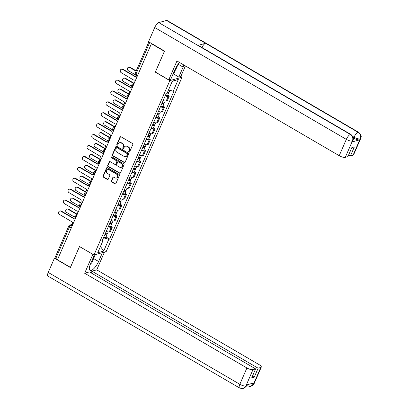 <?xml version="1.0" encoding="UTF-8"?>
<svg xmlns="http://www.w3.org/2000/svg" width="409" height="409" viewBox="0 0 409 409"><rect width="100%" height="100%" fill="white"/><g stroke="black" fill="none" stroke-linecap="round" stroke-linejoin="round"><path stroke-width="0.61" d="M128.988 152.061A0.552 0.491 -105.6 0 0 129.643 151.841L132.813 144.551A0.787 0.7 -105.6 0 0 132.47 143.487L120.957 136.77A0.787 0.7 -105.6 0 0 120.021 137.081L116.851 144.372A0.552 0.491 -105.6 0 0 117.444 145.164A0.552 0.491 -105.6 0 0 117.746 144.893L118.155 143.953A2.52 2.239 -105.6 0 1 119.525 142.721A2.52 2.239 -105.6 0 1 121.156 142.951L122.117 143.508A2.52 2.239 -105.6 0 1 123.211 146.903L122.797 147.843A0.552 0.491 -105.6 0 0 123.395 148.636A0.552 0.491 -105.6 0 0 123.692 148.37L124.106 147.424A2.52 2.239 -105.6 0 1 125.471 146.192A2.52 2.239 -105.6 0 1 127.107 146.422L128.068 146.984A2.52 2.239 -105.6 0 1 129.157 150.374L128.748 151.32A0.552 0.491 -105.6 0 0 128.988 152.061M125.471 146.192L125.829 146.095A2.52 2.239 -105.6 0 1 127.46 146.325L128.421 146.882A2.52 2.239 -105.6 0 1 129.515 150.277L129.101 151.218A0.552 0.491 -105.6 0 0 129.51 152.02M120.635 136.672A0.787 0.7 -105.6 0 0 120.374 136.979L117.204 144.275A0.552 0.491 -105.6 0 0 117.613 145.077M119.525 142.721L119.878 142.618A2.52 2.239 -105.6 0 1 121.514 142.848L122.47 143.411A2.52 2.239 -105.6 0 1 123.564 146.8L123.155 147.746A0.552 0.491 -105.6 0 0 123.564 148.549M111.34 180.931A0.787 0.7 -105.6 0 0 111.683 181.99L114.909 183.876A0.787 0.7 -105.6 0 0 115.849 183.564L119.372 175.466A0.787 0.7 -105.6 0 0 119.029 174.408L107.516 167.685A0.787 0.7 -105.6 0 0 106.575 167.997L103.058 176.095A0.787 0.7 -105.6 0 0 103.395 177.153L107.301 179.433A0.787 0.7 -105.6 0 0 108.237 179.122L109.745 175.655A0.787 0.7 -105.6 0 0 109.402 174.597L107.47 173.467A2.106 1.871 -105.6 0 1 109.065 169.796L116.642 174.219A2.106 1.871 -105.6 0 1 115.047 177.889L113.784 177.153A0.787 0.7 -105.6 0 0 112.848 177.465L111.34 180.931L111.693 180.834A0.787 0.7 -105.6 0 0 112.035 181.893L115.266 183.779A0.787 0.7 -105.6 0 0 115.594 183.871M164.413 51.278L155.302 72.127L169.832 80.614L94.014 254.986L79.479 246.504L70.42 267.338L57.454 259.771L151.391 43.722L151.749 43.625L149.73 42.444L135.957 74.116A1.605 0.542 120.3 0 0 135.86 75.302L137.296 76.14M164.362 51.294L151.391 43.722M124.193 162.531A0.787 0.7 -105.6 0 0 125.128 162.22L128.651 154.121A0.787 0.7 -105.6 0 0 128.308 153.063L116.795 146.34A0.787 0.7 -105.6 0 0 115.859 146.652L112.337 154.75A0.787 0.7 -105.6 0 0 112.68 155.814L124.193 162.531L124.546 162.434A0.787 0.7 -105.6 0 0 124.873 162.531M124.009 164.796L120.491 172.895A0.787 0.7 -105.6 0 1 119.551 173.206L108.037 166.483A0.787 0.7 -105.6 0 1 107.695 165.425L109.203 161.959A0.787 0.7 -105.6 0 1 110.139 161.647L114.811 164.372A0.787 0.7 -105.6 0 0 115.747 164.06L116.749 161.759A0.787 0.7 -105.6 0 0 116.407 160.701L111.545 157.864A0.552 0.491 -105.6 0 1 111.964 156.903L123.671 163.733A0.787 0.7 -105.6 0 1 124.009 164.796M180.783 76.473L182.025 77.204L106.207 251.576L94.014 254.986M57.562 259.526L55.788 258.493A1.605 0.501 -156.5 0 1 55.031 257.65L68.799 225.978A1.605 0.501 23.5 0 0 69.561 226.816L55.788 258.493M163.186 100.502A3.691 1.145 23.5 0 0 166.192 101.013L168.196 96.401A3.691 1.145 -156.5 0 1 165.19 95.885M168.196 96.401L169.28 96.095L167.705 95.174M166.192 101.013L167.276 100.711L169.28 96.095M162.961 106.084L164.541 107.005L163.452 107.306A3.691 1.145 -156.5 0 1 160.451 106.795M158.441 111.406A3.691 1.145 23.5 0 0 161.448 111.923L162.531 111.616L164.541 107.005M158.222 116.989L159.796 117.91L158.712 118.211A3.691 1.145 -156.5 0 1 155.706 117.7M153.702 122.317A3.691 1.145 23.5 0 0 156.703 122.828L157.787 122.526L159.796 117.91M153.477 127.899L155.052 128.82L153.968 129.121A3.691 1.145 -156.5 0 1 150.962 128.61M148.958 133.222A3.691 1.145 23.5 0 0 151.964 133.738L153.048 133.431L155.052 128.82M148.733 138.804L150.313 139.725L149.224 140.026A3.691 1.145 -156.5 0 1 146.223 139.515M144.213 144.132A3.691 1.145 23.5 0 0 147.22 144.643L148.303 144.341L150.313 139.725M143.994 149.714L145.568 150.63L144.484 150.936A3.691 1.145 -156.5 0 1 141.478 150.42M139.474 155.037A3.691 1.145 23.5 0 0 142.475 155.548L143.559 155.246L145.568 150.63M139.249 160.619L140.824 161.54L139.74 161.841A3.691 1.145 -156.5 0 1 136.734 161.33M134.73 165.942A3.691 1.145 23.5 0 0 137.736 166.458L138.82 166.151L140.824 161.54M134.51 171.524L136.085 172.445L135.001 172.751A3.691 1.145 -156.5 0 1 131.995 172.235M129.985 176.852A3.691 1.145 23.5 0 0 132.991 177.363L134.075 177.061L136.085 172.445M129.765 182.434L131.34 183.355L130.256 183.656A3.691 1.145 -156.5 0 1 127.25 183.145M125.246 187.757A3.691 1.145 23.5 0 0 128.247 188.273L129.336 187.966L131.34 183.355M125.021 193.339L126.596 194.26L125.512 194.566A3.691 1.145 -156.5 0 1 122.506 194.05M120.502 198.667A3.691 1.145 23.5 0 0 123.508 199.178L124.592 198.876L126.596 194.26M120.282 204.249L121.856 205.17L120.773 205.471A3.691 1.145 -156.5 0 1 117.766 204.96M115.757 209.572A3.691 1.145 23.5 0 0 118.763 210.088L119.847 209.781L121.856 205.17M115.537 215.154L117.112 216.075L116.028 216.376A3.691 1.145 -156.5 0 1 113.022 215.865M111.018 220.482A3.691 1.145 23.5 0 0 114.019 220.993L115.108 220.691L117.112 216.075M110.793 226.065L112.368 226.985L111.284 227.286A3.691 1.145 -156.5 0 1 108.283 226.77M106.274 231.387A3.691 1.145 23.5 0 0 109.28 231.898L110.364 231.596L112.368 226.985M103.477 237.813L108.809 239.301L103.702 251.049L97.731 252.721L102.838 240.973L102.005 241.208L166.391 93.119L167.23 92.889L172.337 81.14L178.309 79.469L173.201 91.217L168.523 89.914M108.809 239.301L109.648 239.071L174.035 90.982L173.201 91.217M169.832 80.614L182.025 77.204M106.054 236.969L109.648 239.071M102.838 240.973L102.408 240.277M178.309 79.469L172.22 81.411M100.44 246.494L103.702 251.049M116.468 146.248A0.787 0.7 -105.6 0 0 116.212 146.555L112.69 154.653A0.787 0.7 -105.6 0 0 113.032 155.711L124.546 162.434M127.429 154.357A0.552 0.491 -105.6 0 0 127.189 153.615L117.081 147.71A0.552 0.491 -105.6 0 0 116.427 147.93L115.992 148.927A2.52 2.239 -105.6 0 0 117.086 152.317L123.993 156.35A2.52 2.239 -105.6 0 0 125.624 156.581A2.52 2.239 -105.6 0 0 126.995 155.348L127.782 154.254A0.552 0.491 -105.6 0 0 127.542 153.513L127.189 153.615M116.723 147.664L117.081 147.562A0.552 0.491 -105.6 0 1 117.439 147.613L127.542 153.513M125.624 156.581L125.982 156.483A2.52 2.239 -105.6 0 0 127.347 155.251L126.995 155.348M127.782 154.254L127.347 155.251M109.817 161.55A0.787 0.7 -105.6 0 0 109.561 161.857L108.053 165.323A0.787 0.7 -105.6 0 0 108.395 166.386L119.909 173.104A0.787 0.7 -105.6 0 0 120.231 173.201M115.323 164.444L115.675 164.346A0.787 0.7 -105.6 0 0 116.105 163.958L117.102 161.662A0.787 0.7 -105.6 0 0 116.764 160.599L111.902 157.762L111.545 157.864M111.795 156.841A0.552 0.491 -105.6 0 0 111.902 157.762M119.658 167.199A2.106 1.871 -105.6 0 0 121.253 163.528L118.579 161.969A0.787 0.7 -105.6 0 0 117.644 162.281L116.642 164.582A0.787 0.7 -105.6 0 0 116.984 165.64L119.658 167.199M121.023 167.393L121.376 167.291A2.106 1.871 -105.6 0 0 121.606 163.431L121.253 163.528M118.073 161.898L118.426 161.8A0.787 0.7 -105.6 0 1 118.937 161.872L121.606 163.431M113.457 177.056A0.787 0.7 -105.6 0 0 113.201 177.368L111.693 180.834M116.412 178.084L116.769 177.981A2.106 1.871 -105.6 0 0 117 174.122L116.642 174.219M107.7 169.602L108.053 169.5A2.106 1.871 -105.6 0 1 109.418 169.694L117 174.122M107.189 167.588A0.787 0.7 -105.6 0 0 106.933 167.9L103.411 175.998A0.787 0.7 -105.6 0 0 103.753 177.056L107.654 179.336A0.787 0.7 -105.6 0 0 107.981 179.428M167.307 92.705A0.961 0.302 23.5 0 0 167.675 92.628A0.961 0.302 23.5 0 0 167.486 92.301M166.938 92.971A2.004 0.624 23.5 0 0 168.636 93.042A2.004 0.624 23.5 0 0 167.685 91.994L167.736 91.872M165.435 95.323A2.004 0.624 23.5 0 0 167.537 95.558L168.636 93.042M136.1 71.197L129.663 67.439A1.846 1.636 -105.6 0 0 128.268 70.655L135.302 74.76M167.68 91.856A2.004 0.624 23.5 0 0 169.152 91.851L169.837 90.277M128.467 67.27L128.932 67.137A1.846 1.636 74.4 0 1 130.128 67.306L136.243 70.875M137.286 76.171A1.605 1.426 -105.6 0 0 135.635 76.928L122.557 69.428A1.846 1.636 -105.6 0 0 121.156 72.644L134.142 80.358A1.605 1.426 -105.6 0 0 134.602 82.342M121.361 69.259L121.821 69.126A1.846 1.636 74.4 0 1 123.017 69.295L135.742 76.723M136.504 76.146L136.969 76.018A1.605 1.426 74.4 0 1 137.046 75.997M161.918 103.416A0.961 0.302 23.5 0 0 162.935 103.533A0.961 0.302 23.5 0 0 162.48 103.032L162.94 102.899A2.004 0.624 23.5 0 1 163.891 103.947L162.797 106.468A2.004 0.624 23.5 0 1 160.691 106.233M161.785 103.717A2.004 0.624 23.5 0 0 163.891 103.947M162.639 102.664L162.255 103.543M134.029 83.661L124.924 78.344A1.846 1.636 -105.6 0 0 123.523 81.56L131.862 86.427M162.307 102.526A2.004 0.624 23.5 0 0 164.408 102.761L165.159 101.033M123.728 78.175L124.188 78.047A1.846 1.636 74.4 0 1 125.384 78.216L134.167 83.344M157.174 114.326A0.961 0.302 23.5 0 0 158.191 114.443A0.961 0.302 23.5 0 0 157.736 113.937L158.196 113.809A2.004 0.624 23.5 0 1 159.147 114.857L158.053 117.373A2.004 0.624 23.5 0 1 155.952 117.138M157.046 114.622A2.004 0.624 23.5 0 0 159.147 114.857M157.894 113.569L157.511 114.448M129.285 94.566L120.18 89.254A1.846 1.636 -105.6 0 0 118.784 92.47L127.122 97.337M157.562 113.431A2.004 0.624 23.5 0 0 159.663 113.666L160.415 111.943M118.983 89.085L119.443 88.952A1.846 1.636 74.4 0 1 120.64 89.121L129.423 94.249M178.135 64.203L183.104 67.107A9.024 3.062 120.3 0 0 183.881 65.011M179.556 62.485A9.024 3.062 120.3 0 0 175.103 69.341L170.788 79.269L168.743 79.842L176.954 60.967L339.219 155.696L346.316 139.367L154.725 27.521L148.539 41.749L164.505 51.069L155.384 72.045L168.743 79.842M183.104 67.107L178.789 77.035L180.834 76.463L185.42 65.91M173.012 74.152L173.641 74.029L178.789 77.035M353.079 155.19L360.181 138.866A4.811 1.498 -156.5 0 0 360.682 138.503L353.586 154.827A4.811 1.498 -156.5 0 1 353.079 155.19L350.431 155.931L348.667 154.899M154.725 27.521A4.934 1.672 -59.7 0 1 158.784 22.607L197.884 45.435A4.934 1.672 -59.7 0 1 198.483 45.481L350.973 134.5A4.934 1.672 -59.7 0 0 350.37 134.459C352.63 136.09 353.325 138.247 352.456 140.936L345.262 157.378A4.811 1.498 -156.5 0 1 339.219 155.696M201.893 47.47A4.934 1.672 -59.7 0 1 205.599 43.277L166.499 20.45L158.784 22.607M166.499 20.45A4.934 1.672 -59.7 0 1 167.112 20.491L358.703 132.337A4.934 1.672 -59.7 0 0 358.085 132.296C360.344 133.937 361.045 136.095 360.191 138.769L359.68 139.837A4.811 1.498 -156.5 0 1 353.637 138.15L353.315 137.961M353.637 138.15L354.051 137.204A4.934 1.672 -59.7 0 1 358.085 132.296L205.599 43.277L197.884 45.435L350.37 134.459A4.934 1.672 -59.7 0 0 346.316 139.367A4.811 1.498 23.5 0 0 352.359 141.054M350.431 155.931L354.352 146.913L351.832 147.618L347.911 156.637L345.262 157.378M352.037 141.974L352.952 140.665L352.543 141.611A4.811 1.498 -156.5 0 1 352.037 141.974L359.68 139.837M175.911 68.804L173.641 74.029M173.068 74.187L175.062 69.607M352.855 136.509L354.051 137.204C356.464 138.518 358.478 139.08 360.094 138.891M94.438 254.868L90.588 263.713A9.024 3.062 120.3 0 0 90.041 270.39A9.024 3.062 120.3 0 0 98.589 261.479L102.434 252.634M243.324 388.402L246.458 385.59C246.535 386.331 245.487 387.267 243.324 388.402L243.258 388.417C243.289 388.806 242.041 388.647 239.521 387.942L47.93 276.09A4.934 1.672 -59.7 0 1 48.231 272.445L54.417 258.212L70.384 267.537L79.504 246.561L92.909 254.347M92.863 254.357L84.653 273.238L89.438 271.898L255.61 368.908L252.961 369.649L245.86 386.065M91.207 272.931L91.959 271.193L96.744 269.853L259.004 364.583A4.811 1.498 23.5 0 1 261.29 367.098A4.811 1.498 23.5 0 1 260.784 367.461L258.135 368.202L91.959 271.193M104.479 252.062L96.744 269.853M84.653 273.238L246.918 367.967A4.811 1.498 23.5 0 0 252.961 369.649M54.417 258.212L55.159 258.007M255.61 368.908L251.688 377.931L254.214 377.226L258.135 368.202M251.233 383.647L253.595 383.816L254.004 382.87L246.361 385.007L245.952 385.953M254.214 377.226L252.445 376.193M95.087 254.689L94.929 255.047M246.862 384.869A4.934 1.672 -59.7 0 0 247.251 385.779C249.72 386.485 250.947 386.648 250.927 386.275L253.687 383.79L260.784 367.461M178.176 64.106L176.289 68.441L174.94 69.724M94.77 254.776L95.057 255.267L91.774 262.813L90.43 264.091M132.542 87.081A1.605 1.426 -105.6 0 0 130.89 87.838L117.812 80.333A1.846 1.636 -105.6 0 0 116.412 83.548L129.402 91.263A1.605 1.426 -105.6 0 0 129.857 93.252M116.616 80.164L117.076 80.036A1.846 1.636 74.4 0 1 118.273 80.205L130.998 87.633M131.764 87.056L132.225 86.923A1.605 1.426 74.4 0 1 132.311 86.902M127.797 97.986A1.605 1.426 -105.6 0 0 126.151 98.743L113.068 91.243A1.846 1.636 -105.6 0 0 111.672 94.459L124.658 102.168A1.605 1.426 -105.6 0 0 125.113 104.157M111.872 91.074L112.337 90.941A1.846 1.636 74.4 0 1 113.533 91.11L126.258 98.538M127.02 97.961L127.48 97.833A1.605 1.426 74.4 0 1 127.567 97.812M152.429 125.231A0.961 0.302 23.5 0 0 153.452 125.348A0.961 0.302 23.5 0 0 152.992 124.847L153.457 124.714A2.004 0.624 23.5 0 1 154.408 125.762L153.314 128.283A2.004 0.624 23.5 0 1 151.207 128.048M152.301 125.527A2.004 0.624 23.5 0 0 154.408 125.762M153.155 124.474L152.772 125.358M124.54 105.476L115.435 100.159A1.846 1.636 -105.6 0 0 114.039 103.375L122.378 108.242M152.818 124.341A2.004 0.624 23.5 0 0 154.924 124.576L155.671 122.848M114.239 99.99L114.704 99.862A1.846 1.636 74.4 0 1 115.9 100.031L124.684 105.154M147.69 136.141A0.961 0.302 23.5 0 0 148.707 136.253A0.961 0.302 23.5 0 0 148.252 135.752L148.712 135.624A2.004 0.624 23.5 0 1 149.663 136.672L148.569 139.188A2.004 0.624 23.5 0 1 146.463 138.953M147.557 136.437A2.004 0.624 23.5 0 0 149.663 136.672M148.411 135.384L148.027 136.263M119.801 116.381L110.696 111.064A1.846 1.636 -105.6 0 0 109.295 114.28L117.634 119.152M148.078 135.246A2.004 0.624 23.5 0 0 150.18 135.481L150.931 133.758M109.5 110.895L109.96 110.767A1.846 1.636 74.4 0 1 111.156 110.936L119.939 116.064M142.946 147.046A0.961 0.302 23.5 0 0 143.963 147.163A0.961 0.302 23.5 0 0 143.508 146.657L143.968 146.529A2.004 0.624 23.5 0 1 144.919 147.577L143.825 150.098A2.004 0.624 23.5 0 1 141.724 149.863M142.818 147.342A2.004 0.624 23.5 0 0 144.919 147.577M143.666 146.289L143.283 147.174M115.057 127.291L105.951 121.974A1.846 1.636 -105.6 0 0 104.556 125.19L112.894 130.057M143.334 146.156A2.004 0.624 23.5 0 0 145.435 146.391L146.187 144.663M104.755 121.805L105.22 121.677A1.846 1.636 74.4 0 1 106.417 121.846L115.195 126.969M123.058 108.896A1.605 1.426 -105.6 0 0 121.407 109.653L108.329 102.148A1.846 1.636 -105.6 0 0 106.928 105.364L119.919 113.078A1.605 1.426 -105.6 0 0 120.374 115.067M107.132 101.979L107.593 101.851A1.846 1.636 74.4 0 1 108.789 102.02L121.514 109.448M122.276 108.866L122.741 108.738A1.605 1.426 74.4 0 1 122.828 108.717M118.313 119.801A1.605 1.426 -105.6 0 0 116.662 120.558L103.584 113.053A1.846 1.636 -105.6 0 0 102.189 116.274L115.174 123.983A1.605 1.426 -105.6 0 0 115.629 125.972M102.388 112.884L102.848 112.756A1.846 1.636 74.4 0 1 104.044 112.925L116.769 120.353M117.536 119.776L117.996 119.648A1.605 1.426 74.4 0 1 118.083 119.622M113.569 130.706A1.605 1.426 -105.6 0 0 111.923 131.468L98.84 123.963A1.846 1.636 -105.6 0 0 97.444 127.179L110.43 134.893A1.605 1.426 -105.6 0 0 110.885 136.877M97.644 123.794L98.109 123.666A1.846 1.636 74.4 0 1 99.305 123.835L112.03 131.263M112.792 130.681L113.252 130.553A1.605 1.426 74.4 0 1 113.339 130.532M138.201 157.956A0.961 0.302 23.5 0 0 139.224 158.068A0.961 0.302 23.5 0 0 138.763 157.567L139.229 157.439A2.004 0.624 23.5 0 1 140.18 158.487L139.086 161.003A2.004 0.624 23.5 0 1 136.979 160.768M138.073 158.252A2.004 0.624 23.5 0 0 140.18 158.487M138.927 157.199L138.544 158.078M110.318 138.196L101.207 132.879A1.846 1.636 -105.6 0 0 99.811 136.095L108.15 140.967M138.59 157.061A2.004 0.624 23.5 0 0 140.696 157.296L141.442 155.573M100.016 132.71L100.476 132.582A1.846 1.636 74.4 0 1 101.672 132.751L110.456 137.879M108.83 141.616A1.605 1.426 -105.6 0 0 107.178 142.373L94.101 134.868A1.846 1.636 -105.6 0 0 92.7 138.084L105.691 145.798A1.605 1.426 -105.6 0 0 106.146 147.787M92.904 134.699L93.364 134.571A1.846 1.636 74.4 0 1 94.561 134.74L107.286 142.168M108.048 141.591L108.513 141.458A1.605 1.426 74.4 0 1 108.6 141.437M133.462 168.861A0.961 0.302 23.5 0 0 134.479 168.978A0.961 0.302 23.5 0 0 134.024 168.472L134.484 168.344A2.004 0.624 23.5 0 1 135.435 169.392L134.341 171.908A2.004 0.624 23.5 0 1 132.235 171.673M133.334 169.157A2.004 0.624 23.5 0 0 135.435 169.392M134.183 168.104L133.799 168.989M105.573 149.101L96.468 143.789A1.846 1.636 -105.6 0 0 95.067 147.005L103.405 151.872M133.85 167.971A2.004 0.624 23.5 0 0 135.952 168.206L136.703 166.478M95.271 143.62L95.732 143.487A1.846 1.636 74.4 0 1 96.928 143.656L105.711 148.784M104.085 152.521A1.605 1.426 -105.6 0 0 102.434 153.283L89.356 145.778A1.846 1.636 -105.6 0 0 87.961 148.994L100.946 156.708A1.605 1.426 -105.6 0 0 101.401 158.692M88.16 145.609L88.625 145.476A1.846 1.636 74.4 0 1 89.822 145.645L102.541 153.078M103.308 152.496L103.768 152.368A1.605 1.426 74.4 0 1 103.855 152.347M128.717 179.766A0.961 0.302 23.5 0 0 129.735 179.883A0.961 0.302 23.5 0 0 129.28 179.382L129.74 179.249A2.004 0.624 23.5 0 1 130.691 180.297L129.597 182.818A2.004 0.624 23.5 0 1 127.496 182.583M128.59 180.067A2.004 0.624 23.5 0 0 130.691 180.297M129.438 179.014L129.055 179.894M100.829 160.011L91.723 154.694A1.846 1.636 -105.6 0 0 90.328 157.91L98.666 162.777M129.106 178.876A2.004 0.624 23.5 0 0 131.207 179.111L131.959 177.388M90.527 154.525L90.992 154.398A1.846 1.636 74.4 0 1 92.189 154.566L100.967 159.694M99.341 163.431A1.605 1.426 -105.6 0 0 97.695 164.188L84.612 156.683A1.846 1.636 -105.6 0 0 83.216 159.899L96.202 167.613A1.605 1.426 -105.6 0 0 96.662 169.602M83.416 156.514L83.881 156.386A1.846 1.636 74.4 0 1 85.077 156.555L97.802 163.983M98.564 163.406L99.024 163.273A1.605 1.426 74.4 0 1 99.116 163.252M123.978 190.676A0.961 0.302 23.5 0 0 124.996 190.793A0.961 0.302 23.5 0 0 124.535 190.287L125.001 190.159A2.004 0.624 23.5 0 1 125.952 191.207L124.857 193.723A2.004 0.624 23.5 0 1 122.751 193.488M123.845 190.972A2.004 0.624 23.5 0 0 125.952 191.207M124.699 189.919L124.316 190.798M96.089 170.916L86.984 165.604A1.846 1.636 -105.6 0 0 85.583 168.82L93.922 173.687M124.362 189.786A2.004 0.624 23.5 0 0 126.468 190.016L127.219 188.293M85.788 165.435L86.248 165.302A1.846 1.636 74.4 0 1 87.444 165.471L96.227 170.599M94.602 174.336A1.605 1.426 -105.6 0 0 92.95 175.093L79.873 167.593A1.846 1.636 -105.6 0 0 78.472 170.809L91.463 178.523A1.605 1.426 -105.6 0 0 91.918 180.507M78.676 167.424L79.136 167.291A1.846 1.636 74.4 0 1 80.333 167.46L93.058 174.888M93.819 174.311L94.285 174.183A1.605 1.426 74.4 0 1 94.372 174.162M119.234 201.581A0.961 0.302 23.5 0 0 120.251 201.698A0.961 0.302 23.5 0 0 119.796 201.197L120.256 201.064A2.004 0.624 23.5 0 1 121.207 202.112L120.113 204.633A2.004 0.624 23.5 0 1 118.012 204.398M119.106 201.877A2.004 0.624 23.5 0 0 121.207 202.112M119.955 200.824L119.571 201.709M91.345 181.826L82.24 176.509A1.846 1.636 -105.6 0 0 80.839 179.725L89.182 184.592M119.622 200.691A2.004 0.624 23.5 0 0 121.724 200.926L122.475 199.198M81.043 176.34L81.503 176.213A1.846 1.636 74.4 0 1 82.7 176.381L91.483 181.504M89.857 185.246A1.605 1.426 -105.6 0 0 88.206 186.003L75.128 178.498A1.846 1.636 -105.6 0 0 73.732 181.714L86.718 189.428A1.605 1.426 -105.6 0 0 87.173 191.417M73.932 178.329L74.397 178.201A1.846 1.636 74.4 0 1 75.593 178.37L88.318 185.798M89.08 185.216L89.54 185.088A1.605 1.426 74.4 0 1 89.627 185.067M114.489 212.491A0.961 0.302 23.5 0 0 115.507 212.603A0.961 0.302 23.5 0 0 115.052 212.102L115.517 211.974A2.004 0.624 23.5 0 1 116.463 213.023L115.369 215.538A2.004 0.624 23.5 0 1 113.267 215.303M114.362 212.787A2.004 0.624 23.5 0 0 116.463 213.023M115.215 211.734L114.832 212.614M86.601 192.731L77.495 187.414A1.846 1.636 -105.6 0 0 76.1 190.635L84.438 195.502M114.878 211.596A2.004 0.624 23.5 0 0 116.984 211.831L117.731 210.108M76.299 187.245L76.764 187.118A1.846 1.636 74.4 0 1 77.961 187.286L86.739 192.414M85.113 196.151A1.605 1.426 -105.6 0 0 83.467 196.908L70.389 189.408A1.846 1.636 -105.6 0 0 68.988 192.624L81.974 200.333A1.605 1.426 -105.6 0 0 82.434 202.322M69.193 189.239L69.653 189.106A1.846 1.636 74.4 0 1 70.849 189.275L83.574 196.703M84.336 196.126L84.801 195.998A1.605 1.426 74.4 0 1 84.888 195.972M109.75 223.396A0.961 0.302 23.5 0 0 110.767 223.513A0.961 0.302 23.5 0 0 110.307 223.012L110.773 222.879A2.004 0.624 23.5 0 1 111.723 223.927L110.629 226.448A2.004 0.624 23.5 0 1 108.523 226.213M109.617 223.692A2.004 0.624 23.5 0 0 111.723 223.927M110.471 222.639L110.087 223.524M81.861 203.641L72.756 198.324A1.846 1.636 -105.6 0 0 71.355 201.54L79.694 206.407M110.133 222.506A2.004 0.624 23.5 0 0 112.24 222.741L112.991 221.013M71.56 198.155L72.02 198.028A1.846 1.636 74.4 0 1 73.216 198.196L81.999 203.319M80.374 207.061A1.605 1.426 -105.6 0 0 78.722 207.818L65.644 200.313A1.846 1.636 -105.6 0 0 64.244 203.529L77.235 211.243A1.605 1.426 -105.6 0 0 77.69 213.232M64.448 200.144L64.908 200.016A1.846 1.636 74.4 0 1 66.105 200.185L78.83 207.614M79.591 207.031L80.057 206.903A1.605 1.426 74.4 0 1 80.144 206.882M105.006 234.306A0.961 0.302 23.5 0 0 106.023 234.418A0.961 0.302 23.5 0 0 105.568 233.917L106.028 233.79A2.004 0.624 23.5 0 1 106.979 234.838L105.885 237.353A2.004 0.624 23.5 0 1 103.784 237.118M104.878 234.602A2.004 0.624 23.5 0 0 106.979 234.838M105.727 233.549L105.343 234.429M77.117 214.546L68.012 209.229A1.846 1.636 -105.6 0 0 66.611 212.445L74.954 217.317M105.394 233.411A2.004 0.624 23.5 0 0 107.495 233.646L108.247 231.923M66.815 209.06L67.275 208.933A1.846 1.636 74.4 0 1 68.472 209.101L77.255 214.229M75.629 217.966A1.605 1.426 -105.6 0 0 73.978 218.723L60.9 211.218A1.846 1.636 -105.6 0 0 59.504 214.439L72.49 222.148A1.605 1.426 -105.6 0 0 72.945 224.137M59.704 211.049L60.169 210.921A1.846 1.636 74.4 0 1 61.365 211.09L74.09 218.518M74.852 217.941L75.312 217.808A1.605 1.426 74.4 0 1 75.399 217.787M72.695 224.71L70.88 225.221A1.605 0.542 120.3 0 0 69.561 226.816L71.33 227.854M72.153 225.962L70.88 225.221A1.605 1.426 74.4 0 0 69.837 225.073A1.605 1.605 0 0 0 68.799 225.978M114.019 220.993L116.028 216.376M118.763 210.088L120.773 205.471M123.508 199.178L125.512 194.566M128.247 188.273L130.256 183.656M132.991 177.363L135.001 172.751M137.736 166.458L139.74 161.841M142.475 155.548L144.484 150.936M147.22 144.643L149.224 140.026M151.964 133.738L153.968 129.121M156.703 122.828L158.712 118.211M161.448 111.923L163.452 107.306M109.28 231.898L111.284 227.286M133.794 84.203A1.605 0.542 120.3 0 0 132.608 85.588A1.605 0.542 120.3 0 0 132.419 86.974L132.552 87.051M134.009 83.702L132.797 84.039A1.605 1.426 74.4 0 1 133.804 84.172M129.05 95.108A1.605 0.542 120.3 0 0 127.864 96.498A1.605 0.542 120.3 0 0 127.674 97.879L127.812 97.956M124.305 106.018A1.605 0.542 120.3 0 0 123.124 107.403A1.605 0.542 120.3 0 0 122.935 108.784L123.068 108.866M119.566 116.923A1.605 0.542 120.3 0 0 118.38 118.313A1.605 0.542 120.3 0 0 118.191 119.694L118.324 119.771M114.822 127.833A1.605 0.542 120.3 0 0 113.636 129.218A1.605 0.542 120.3 0 0 113.451 130.599L113.584 130.681M110.077 138.738A1.605 0.542 120.3 0 0 108.896 140.129A1.605 0.542 120.3 0 0 108.707 141.509L108.84 141.586M105.338 149.648A1.605 0.542 120.3 0 0 104.152 151.033A1.605 0.542 120.3 0 0 103.963 152.414L104.101 152.496M100.594 160.553A1.605 0.542 120.3 0 0 99.407 161.944A1.605 0.542 120.3 0 0 99.223 163.324L99.356 163.401M95.849 171.458A1.605 0.542 120.3 0 0 94.668 172.849A1.605 0.542 120.3 0 0 94.479 174.229L94.612 174.306M91.11 182.368A1.605 0.542 120.3 0 0 89.924 183.753A1.605 0.542 120.3 0 0 89.735 185.139L89.873 185.216M86.365 193.273A1.605 0.542 120.3 0 0 85.179 194.664A1.605 0.542 120.3 0 0 84.995 196.044L85.128 196.121M81.621 204.183A1.605 0.542 120.3 0 0 80.44 205.569A1.605 0.542 120.3 0 0 80.251 206.949L80.384 207.031M76.882 215.088A1.605 0.542 120.3 0 0 75.696 216.479A1.605 0.542 120.3 0 0 75.507 217.859L75.645 217.936M129.27 94.607L128.053 94.949A1.605 1.426 74.4 0 1 129.065 95.077M124.525 105.517L123.313 105.854A1.605 1.426 74.4 0 1 124.321 105.987M119.781 116.422L118.569 116.764A1.605 1.426 74.4 0 1 119.576 116.892M115.041 127.332L113.825 127.669A1.605 1.426 74.4 0 1 114.837 127.797M110.297 138.237L109.085 138.579A1.605 1.426 74.4 0 1 110.093 138.707M105.553 149.147L104.341 149.484A1.605 1.426 74.4 0 1 105.348 149.612M100.813 160.052L99.597 160.389A1.605 1.426 74.4 0 1 100.609 160.522M96.069 170.957L94.857 171.299A1.605 1.426 74.4 0 1 95.864 171.427M91.325 181.867L90.113 182.204A1.605 1.426 74.4 0 1 91.125 182.337M86.585 192.772L85.369 193.114A1.605 1.426 74.4 0 1 86.381 193.242M81.841 203.682L80.629 204.019A1.605 1.426 74.4 0 1 81.636 204.147M77.097 214.587L75.885 214.929A1.605 1.426 74.4 0 1 76.897 215.057M137.726 75.149L135.957 74.116A1.605 0.501 23.5 0 1 135.195 73.277A1.605 1.605 0 0 0 135.86 75.302M129.515 150.277L129.157 150.374M128.421 146.882L128.068 146.984M127.46 146.325L127.107 146.422M123.155 147.746L122.797 147.843M123.564 146.8L123.211 146.903M122.47 143.411L122.117 143.508M121.514 142.848L121.156 142.951M117.204 144.275L116.851 144.372M120.374 136.979L120.021 137.081M129.101 151.218L128.748 151.32M113.032 155.711L112.68 155.814M112.69 154.653L112.337 154.75M116.212 146.555L115.859 146.652M117.439 147.613L117.081 147.71M119.909 173.104L119.551 173.206M108.395 166.386L108.037 166.483M108.053 165.323L107.695 165.425M109.561 161.857L109.203 161.959M116.105 163.958L115.747 164.06M117.102 161.662L116.749 161.759M116.764 160.599L116.407 160.701M118.937 161.872L118.579 161.969M113.201 177.368L112.848 177.465M109.418 169.694L109.065 169.796M107.654 179.336L107.301 179.433M103.753 177.056L103.395 177.153M103.411 175.998L103.058 176.095M106.933 167.9L106.575 167.997M115.266 183.779L114.909 183.876M112.035 181.893L111.683 181.99M130.128 67.306L129.663 67.439M122.557 69.428L123.017 69.295M125.384 78.216L124.924 78.344M120.64 89.121L120.18 89.254M48.231 272.445L239.822 384.291L246.918 367.967M93.62 258.575L98.589 261.479M239.521 387.942A4.934 1.672 -59.7 0 1 239.822 384.291A4.811 1.498 23.5 0 0 245.865 385.978M261.29 367.098L254.188 383.427A4.811 1.498 -156.5 0 1 253.687 383.79M117.812 80.333L118.273 80.205M113.068 91.243L113.533 91.11M115.9 100.031L115.435 100.159M111.156 110.936L110.696 111.064M106.417 121.846L105.951 121.974M108.329 102.148L108.789 102.02M103.584 113.053L104.044 112.925M98.84 123.963L99.305 123.835M101.672 132.751L101.207 132.879M94.101 134.868L94.561 134.74M96.928 143.656L96.468 143.789M89.356 145.778L89.822 145.645M92.189 154.566L91.723 154.694M84.612 156.683L85.077 156.555M87.444 165.471L86.984 165.604M79.873 167.593L80.333 167.46M82.7 176.381L82.24 176.509M75.128 178.498L75.593 178.37M77.961 187.286L77.495 187.414M70.389 189.408L70.849 189.275M73.216 198.196L72.756 198.324M65.644 200.313L66.105 200.185M68.472 209.101L68.012 209.229M60.9 211.218L61.365 211.09M132.797 84.039A1.605 1.605 0 0 0 132.419 86.974M128.053 94.949A1.605 1.605 0 0 0 127.674 97.879M123.313 105.854A1.605 1.605 0 0 0 122.935 108.784M118.569 116.764A1.605 1.605 0 0 0 118.191 119.694M113.825 127.669A1.605 1.605 0 0 0 113.451 130.599M109.085 138.579A1.605 1.605 0 0 0 108.707 141.509M104.341 149.484A1.605 1.605 0 0 0 103.963 152.414M99.597 160.389A1.605 1.605 0 0 0 99.223 163.324M94.857 171.299A1.605 1.605 0 0 0 94.479 174.229M90.113 182.204A1.605 1.605 0 0 0 89.735 185.139M85.369 193.114A1.605 1.605 0 0 0 84.995 196.044M80.629 204.019A1.605 1.605 0 0 0 80.251 206.949M75.885 214.929A1.605 1.605 0 0 0 75.507 217.859M69.837 225.073L72.914 224.214M135.195 73.277L148.83 41.917M360.682 138.503C360.344 137.772 363.074 136.448 358.703 132.337M352.952 140.665C352.599 139.919 355.365 138.661 350.973 134.5M247.251 385.779L246.55 385.37M246.458 385.59L246.755 384.9M254.188 383.427C254.286 384.163 253.222 385.109 250.993 386.254"/></g></svg>
